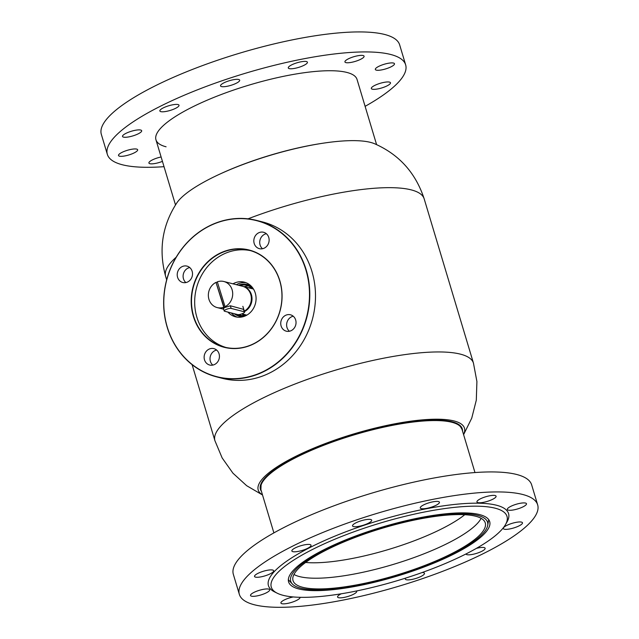 <?xml version="1.0" encoding="UTF-8"?>
<svg xmlns="http://www.w3.org/2000/svg" width="639" height="639" viewBox="0 0 639 639"><rect width="100%" height="100%" fill="white"/><g stroke="black" fill="none" stroke-linecap="round" stroke-linejoin="round"><path stroke-width="0.96" d="M462.516 431.029A105.355 25.72 163.3 0 0 462.253 428.817A105.355 25.72 163.3 0 0 452.061 421.772A105.355 25.72 163.3 0 0 334.748 440.718A105.355 25.72 163.3 0 0 260.432 489.362A105.355 25.72 163.3 0 0 261.431 491.359M248.02 218.834A134.965 32.948 163.3 0 1 411.117 189.855A134.965 32.948 163.3 0 1 424.184 198.873A134.965 32.948 163.3 0 0 424.184 198.873C415.677 172.921 399.167 154.542 374.638 143.759A107.664 26.279 163.3 0 0 370.468 142.377A107.664 26.279 163.3 0 0 264.985 156.946A107.664 26.279 163.3 0 0 176.66 203.154C162.122 225.655 158.456 250.097 165.653 276.471A134.965 32.948 163.3 0 1 165.645 276.439L166.667 279.842M463.563 434.52A107.664 26.279 163.3 0 0 454.041 420.957A107.664 26.279 163.3 0 0 323.182 444.369A107.664 26.279 163.3 0 0 262.477 494.85M216.773 376.914L222.46 378.368A80.746 72.55 -75.7 0 0 308.302 331.106A80.746 72.55 -75.7 0 0 262.381 221.885L256.686 220.431A80.746 72.55 104.3 0 1 302.606 329.652A80.746 72.55 104.3 0 1 216.773 376.914A80.746 72.55 104.3 0 1 170.853 267.693A80.746 72.55 104.3 0 1 256.686 220.431M170.94 267.757A80.514 72.343 -75.7 0 0 205.095 372.489A80.514 72.343 -75.7 0 0 302.319 329.54A80.514 72.343 -75.7 0 0 268.164 224.808A80.514 72.343 -75.7 0 0 170.94 267.757M195.662 279.379A50.217 45.121 104.3 0 1 256.295 252.597A50.217 45.121 104.3 0 1 277.598 317.918A50.217 45.121 104.3 0 1 216.964 344.701A50.217 45.121 104.3 0 1 195.662 279.379M277.51 317.855A49.986 44.914 -75.7 0 0 249.082 250.24A49.986 44.914 -75.7 0 0 195.949 279.491A49.986 44.914 -75.7 0 0 224.369 347.105A49.986 44.914 -75.7 0 0 277.51 317.855M266.343 233.706A8.459 7.604 -75.7 0 0 260.464 238.722A8.459 7.604 -75.7 0 0 262.509 248.731M268.38 243.715A8.459 7.604 -75.7 0 0 263.572 232.269A8.459 7.604 -75.7 0 0 254.578 237.221A8.459 7.604 -75.7 0 0 259.386 248.667A8.459 7.604 -75.7 0 0 268.38 243.715M189.727 267.541A8.459 7.604 -75.7 0 0 183.856 272.565A8.459 7.604 -75.7 0 0 185.893 282.574M191.772 277.55A8.459 7.604 -75.7 0 0 186.963 266.112A8.459 7.604 -75.7 0 0 177.969 271.064A8.459 7.604 -75.7 0 0 182.778 282.502A8.459 7.604 -75.7 0 0 191.772 277.55M216.637 350.068A8.459 7.604 -75.7 0 0 210.766 355.084A8.459 7.604 -75.7 0 0 212.811 365.093M218.682 360.077A8.459 7.604 -75.7 0 0 213.873 348.63A8.459 7.604 -75.7 0 0 204.879 353.583A8.459 7.604 -75.7 0 0 209.688 365.029A8.459 7.604 -75.7 0 0 218.682 360.077M293.253 316.225A8.459 7.604 -75.7 0 0 287.374 321.249A8.459 7.604 -75.7 0 0 289.419 331.258M295.29 326.233A8.459 7.604 -75.7 0 0 290.481 314.795A8.459 7.604 -75.7 0 0 281.487 319.748A8.459 7.604 -75.7 0 0 286.304 331.186A8.459 7.604 -75.7 0 0 295.29 326.233M225.966 347.48A49.986 44.914 104.3 0 1 199.12 280.305A49.986 44.914 104.3 0 1 250.664 250.672M248.196 287.71A13.842 12.437 104.3 0 1 251.111 288.053A13.842 12.437 104.3 0 1 253.387 288.908M244.194 286.687A15.576 13.994 104.3 0 1 249.442 286.032M236.35 284.69A17.876 16.063 104.3 0 1 245.983 282.694M232.979 283.828A17.876 16.063 104.3 0 1 244.322 282.158A17.876 16.063 104.3 0 1 254.49 306.345A17.876 16.063 104.3 0 1 235.479 316.808A17.876 16.063 104.3 0 1 227.915 312.08M237.189 317.136A17.876 16.063 104.3 0 1 231.286 312.942M241.83 315.858A15.576 13.994 104.3 0 1 239.489 314.508M246.67 315.227A13.842 12.437 104.3 0 1 244.266 314.883A13.842 12.437 104.3 0 1 241.75 313.901M223.738 308.581C222.995 308.421 223.602 307.982 225.567 307.271L230.336 305.769L243.818 309.436M224.081 307.327L223.754 307.247A13.459 12.093 104.3 0 1 217.204 307.583A13.459 12.093 104.3 0 1 208.985 299.459A13.459 12.093 104.3 0 1 215.99 282.398L224.081 307.327A13.459 12.093 -75.7 0 0 225.399 306.768L225.072 306.68A13.459 12.093 104.3 0 0 232.069 289.627A13.459 12.093 104.3 0 0 223.858 281.503L242.501 286.256A13.459 12.093 104.3 0 1 250.72 294.379A13.459 12.093 104.3 0 1 244.338 311.105M242.828 286.344A13.459 12.093 104.3 0 1 243.155 286.424A13.459 12.093 104.3 0 1 251.375 294.547A13.459 12.093 104.3 0 1 244.473 311.552M223.754 307.247L215.99 282.398M217.364 282.023A13.459 12.093 -75.7 0 0 216.309 282.486M225.072 306.68L217.308 281.839A13.459 12.093 104.3 0 1 223.858 281.503M464.769 514.722A97.28 23.747 -16.7 0 1 387.569 549.772A97.28 23.747 -16.7 0 1 305.626 562.464M481.127 518.325A100.355 24.498 -16.7 0 1 392.042 564.788A100.355 24.498 -16.7 0 1 293.956 574.477M383.033 528.014A100.355 24.498 -16.7 0 1 485.273 522.926A100.355 24.498 -16.7 0 1 395.253 575.499A100.355 24.498 -16.7 0 1 293.021 580.595A100.355 24.498 -16.7 0 1 383.033 528.014M395.405 576.066A102.743 25.081 -16.7 0 1 292.342 583.982A102.743 25.081 -16.7 0 1 382.889 527.455A102.743 25.081 -16.7 0 1 487.701 525.378A102.743 25.081 -16.7 0 1 395.405 576.066M292.342 583.982L288.956 580.396A104.972 25.624 -16.7 0 1 288.349 579.669M488.659 519.571A104.972 25.624 -16.7 0 1 488.555 520.513L487.701 525.378M224.569 311.233A3.842 0.958 -17.4 0 1 224.193 310.969A3.842 0.958 -17.4 0 1 226.885 309.148A3.842 0.958 -17.4 0 1 231.166 308.421L244.25 311.76A3.842 0.958 -17.4 0 1 244.625 312.016A3.842 0.958 -17.4 0 1 241.933 313.837A3.842 0.958 -17.4 0 1 237.652 314.572L224.569 311.233M426.421 511.623A123.039 30.033 163.3 0 0 305.314 553.246A123.039 30.033 163.3 0 0 277.262 593.224A123.039 30.033 163.3 0 0 351.873 591.898A123.039 30.033 163.3 0 0 505.377 524.787A123.039 30.033 163.3 0 0 426.421 511.623M505.377 524.787L506.911 522.135A125.348 30.6 163.3 0 0 426.477 508.724A125.348 30.6 163.3 0 0 303.094 551.13A125.348 30.6 163.3 0 0 274.522 591.858L277.262 593.224M357.345 586.003A104.972 25.624 163.3 0 0 489.69 521.6A104.972 25.624 163.3 0 0 420.949 517.518A104.972 25.624 163.3 0 0 288.604 581.921A104.972 25.624 163.3 0 0 357.345 586.003M405.653 578.095A10 2.444 163.3 0 0 405.318 579.07A10 2.444 163.3 0 0 411.859 579.461A10 2.444 163.3 0 0 424.464 573.327A10 2.444 163.3 0 0 422.235 572.496M465.975 553.965A10 2.444 163.3 0 0 465.983 553.997A10 2.444 163.3 0 0 472.533 554.388A10 2.444 163.3 0 0 485.137 548.254A10 2.444 163.3 0 0 478.587 547.863A10 2.444 163.3 0 0 476.414 548.358M509.874 528.916A10 2.444 163.3 0 0 522.478 522.782A10 2.444 163.3 0 0 515.929 522.39A10 2.444 163.3 0 0 503.324 528.525A10 2.444 163.3 0 0 509.874 528.916M513.884 509.858A10 2.444 163.3 0 0 526.488 503.724A10 2.444 163.3 0 0 519.938 503.34A10 2.444 163.3 0 0 507.334 509.467A10 2.444 163.3 0 0 513.884 509.858M483.483 502.334A10 2.444 163.3 0 0 496.088 496.199A10 2.444 163.3 0 0 489.546 495.808A10 2.444 163.3 0 0 476.942 501.942A10 2.444 163.3 0 0 483.483 502.334M426.828 508.348A10 2.444 163.3 0 0 439.432 502.214A10 2.444 163.3 0 0 432.883 501.831A10 2.444 163.3 0 0 420.278 507.965A10 2.444 163.3 0 0 426.828 508.348M359.086 526.296A10 2.444 163.3 0 0 371.69 520.162A10 2.444 163.3 0 0 365.141 519.779A10 2.444 163.3 0 0 352.536 525.913A10 2.444 163.3 0 0 359.086 526.296M298.421 551.369A10 2.444 163.3 0 0 311.025 545.235A10 2.444 163.3 0 0 304.476 544.843A10 2.444 163.3 0 0 291.871 550.978A10 2.444 163.3 0 0 298.421 551.369M341.266 593.791A10 2.444 163.3 0 0 337.576 597.018A10 2.444 163.3 0 0 344.125 597.409A10 2.444 163.3 0 0 356.73 591.275A10 2.444 163.3 0 0 356.53 590.971M293.285 596.946A10 2.444 163.3 0 0 280.92 603.032A10 2.444 163.3 0 0 287.462 603.424A10 2.444 163.3 0 0 300.074 597.305M257.07 595.899A10 2.444 163.3 0 0 269.674 589.765A10 2.444 163.3 0 0 263.124 589.374A10 2.444 163.3 0 0 250.52 595.508A10 2.444 163.3 0 0 257.07 595.899M261.079 576.841A10 2.444 163.3 0 0 273.676 570.707A10 2.444 163.3 0 0 267.134 570.323A10 2.444 163.3 0 0 254.53 576.458A10 2.444 163.3 0 0 261.079 576.841M435.678 498.819A155.724 38.013 163.3 0 0 239.345 594.366A155.724 38.013 163.3 0 0 341.33 600.42A155.724 38.013 163.3 0 0 537.663 504.866A155.724 38.013 163.3 0 0 435.678 498.819M537.663 504.866L531.656 484.865A155.724 38.013 163.3 0 0 429.68 478.819A155.724 38.013 163.3 0 0 233.347 574.365L239.345 594.366M376.595 144.63L357.041 79.452A104.972 25.624 163.3 0 0 331.873 70.745A104.972 25.624 163.3 0 0 217.268 96.05A104.972 25.624 163.3 0 0 155.956 139.781A104.972 25.624 163.3 0 0 166.084 146.794M392.082 62.894A10 2.444 -16.7 0 1 394.479 63.724A10 2.444 -16.7 0 1 388.64 67.886A10 2.444 -16.7 0 1 377.729 70.298A10 2.444 -16.7 0 1 375.333 69.467A10 2.444 -16.7 0 1 381.171 65.306A10 2.444 -16.7 0 1 392.082 62.894M388.073 81.944A10 2.444 -16.7 0 1 390.469 82.774A10 2.444 -16.7 0 1 384.63 86.944A10 2.444 -16.7 0 1 373.719 89.348A10 2.444 -16.7 0 1 371.323 88.525A10 2.444 -16.7 0 1 377.162 84.356A10 2.444 -16.7 0 1 388.073 81.944M162.434 161.371A10 2.444 -16.7 0 1 151.307 163.864A10 2.444 -16.7 0 1 148.911 163.033A10 2.444 -16.7 0 1 161.116 156.978M135.268 148.935A10 2.444 -16.7 0 1 137.665 149.766A10 2.444 -16.7 0 1 131.826 153.927A10 2.444 -16.7 0 1 120.907 156.339A10 2.444 -16.7 0 1 118.511 155.509A10 2.444 -16.7 0 1 124.349 151.339A10 2.444 -16.7 0 1 135.268 148.935M139.278 129.877A10 2.444 -16.7 0 1 141.674 130.707A10 2.444 -16.7 0 1 135.835 134.877A10 2.444 -16.7 0 1 124.917 137.281A10 2.444 -16.7 0 1 122.52 136.45A10 2.444 -16.7 0 1 128.359 132.289A10 2.444 -16.7 0 1 139.278 129.877M361.69 55.369A10 2.444 -16.7 0 1 364.086 56.2A10 2.444 -16.7 0 1 358.247 60.362A10 2.444 -16.7 0 1 347.328 62.774A10 2.444 -16.7 0 1 344.932 61.943A10 2.444 -16.7 0 1 350.771 57.774A10 2.444 -16.7 0 1 361.69 55.369M305.027 61.384A10 2.444 -16.7 0 1 307.423 62.215A10 2.444 -16.7 0 1 301.584 66.376A10 2.444 -16.7 0 1 290.673 68.788A10 2.444 -16.7 0 1 288.277 67.958A10 2.444 -16.7 0 1 294.116 63.796A10 2.444 -16.7 0 1 305.027 61.384M237.285 79.332A10 2.444 -16.7 0 1 239.681 80.163A10 2.444 -16.7 0 1 233.842 84.324A10 2.444 -16.7 0 1 222.931 86.736A10 2.444 -16.7 0 1 220.535 85.906A10 2.444 -16.7 0 1 226.374 81.744A10 2.444 -16.7 0 1 237.285 79.332M176.62 104.405A10 2.444 -16.7 0 1 179.016 105.235A10 2.444 -16.7 0 1 173.177 109.397A10 2.444 -16.7 0 1 162.258 111.809A10 2.444 -16.7 0 1 159.862 110.978A10 2.444 -16.7 0 1 165.701 106.817A10 2.444 -16.7 0 1 176.62 104.405M164.023 166.675A155.724 38.013 -16.7 0 1 144.678 167.282A155.724 38.013 -16.7 0 1 107.344 154.366L101.337 134.366A155.724 38.013 -16.7 0 1 192.299 69.483A155.724 38.013 -16.7 0 1 362.313 31.95A155.724 38.013 -16.7 0 1 399.655 44.866L405.653 64.866A155.724 38.013 -16.7 0 1 365.109 106.346M107.344 154.366A155.724 38.013 -16.7 0 1 198.298 89.484A155.724 38.013 -16.7 0 1 368.312 51.951A155.724 38.013 -16.7 0 1 405.653 64.866M176.156 257.237A134.965 32.948 163.3 0 0 165.645 276.439M424.184 198.873L473.467 363.16A134.965 32.948 163.3 0 0 473.459 363.136A134.965 32.948 163.3 0 0 460.407 354.142A134.965 32.948 163.3 0 0 310.187 378.392A134.965 32.948 163.3 0 0 214.92 440.702A134.965 32.948 163.3 0 0 214.928 440.726L192.115 364.677M236.797 314.348A15.576 13.994 -75.7 0 0 239.745 315.514A15.576 13.994 -75.7 0 0 246.223 315.466M243.651 316.537A16.342 14.681 104.3 0 1 234.233 313.693M253.108 288.477A15.576 13.994 -75.7 0 0 247.445 285.337A15.576 13.994 -75.7 0 0 240.104 285.649M238.523 285.242A16.342 14.681 104.3 0 1 251.359 286.304M260.72 486.191A104.9 25.608 -16.7 0 1 354.972 434.32A104.9 25.608 -16.7 0 1 460.272 426.325L461.989 429.28A104.972 25.624 163.3 0 0 355.06 434.608A104.972 25.624 163.3 0 0 260.904 489.61L261.159 483.451M220.479 173.808A104.972 25.624 -16.7 0 1 321.904 143.384M230.336 305.769L231.166 308.421M243.419 309.108L244.25 311.76M214.92 440.702L222.156 457.939L232.939 473.179L246.662 485.696L262.517 494.977M473.459 363.136L476.91 381.515L476.303 400.166L471.734 418.17L463.602 434.648M239.745 315.514L246.295 315.426M247.445 285.337L253.148 288.548M217.204 307.583L223.65 309.228M241.854 313.869L246.822 315.139M243.155 286.424L253.475 289.06M273.891 532.886L260.904 489.61M458.395 424.28L460.272 426.325M474.977 472.556L461.989 429.28M155.956 139.781L175.509 204.951M223.099 307.455L224.193 310.969M242.844 306.329L244.625 312.016"/></g></svg>
